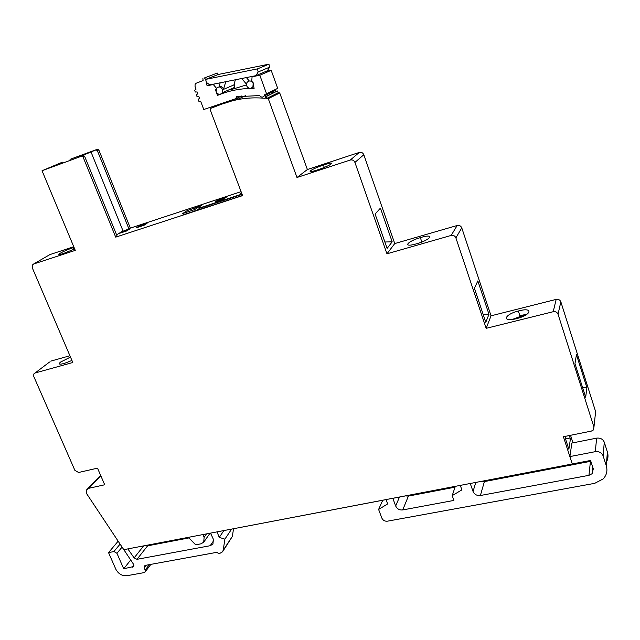 <?xml version="1.0" encoding="UTF-8"?>
<svg xmlns="http://www.w3.org/2000/svg" width="640" height="640" viewBox="0 0 640 640"><rect width="100%" height="100%" fill="white"/><g stroke="black" fill="none" stroke-linecap="round" stroke-linejoin="round"><path stroke-width="0.96" d="M216.184 91.824L216.408 88.552C218.632 86.2 220.672 86.496 222.536 89.448L222.312 92.728C220.088 95.072 218.04 94.768 216.184 91.824M225.776 81.696L223.592 89C222.608 86.952 221.112 86.184 219.112 86.696L220.168 82.816M234.36 83.336L234.824 84.216L234.584 87.408L231.176 88.888M246.68 85.88L246.936 82.56C249.224 80.176 251.304 80.48 253.176 83.464L252.912 86.792C250.616 89.16 248.544 88.856 246.68 85.88M246.384 77.568L249.184 80.896M246.44 84.12L241.712 78.504M206.376 82.408L205.68 79.376L257.48 68.88L258.152 71.984L269.584 67.184L267.44 70.752L255.96 75.656L209.832 84.888L206.376 82.408M255.96 75.656L258.152 71.984M205.68 79.376L218.424 74.44L268.944 64.168L269.584 67.184M257.48 68.88L268.944 64.168M235.36 79.776L233.92 84.928L223.688 89.296M520.296 315.552L519.856 315.672M74.688 248.976L63.688 253.384C52.648 257.048 62.504 251.192 73.184 247.672L74.024 247.392M70.488 357.08L60.544 362.08C58.048 364.28 59.328 364.72 64.392 363.4L71.936 360.464M518.896 310.856L518.336 311.008C504 314.616 501.64 322.472 516.352 318.68L516.92 318.536C531.728 314.776 533.392 306.992 518.896 310.856M512.384 319.44L520.128 316.512L524.728 315.6M420.88 237.464L420.336 237.624C406.608 241.6 402.336 247.976 416.464 243.824L417.008 243.664C431.208 239.536 434.832 233.28 420.88 237.464M323.96 164.888L323.44 165.064C310.288 169.392 304.16 174.32 317.712 169.824L318.232 169.648C331.84 165.16 337.384 160.384 323.96 164.888M218.976 103.984L219.36 105.008L224.624 103.072L210.848 108.296L210.232 109.832L242.576 195.616L115.704 237.144L83.016 156.896L81.632 156.16L42.04 170.736L75.272 250.376L33.624 264.008L32.312 265.128L32.296 267.864L72.808 362.504L35.064 373L33.808 373.984L33.792 376.512L74.888 470.368L78.576 472.488L97.512 468.152L104.704 484.776L88.856 488.28L86.744 489.712L86.632 493.656L123.792 549.672L386.056 499.616L387.648 503.92L378.608 509.44L382.752 500.248M214.848 83.888L213.288 84.52L216.536 88.336L215.48 89.856L217.472 95.408C228.968 90.576 241.176 88.24 254.096 88.4L253.048 82.328L251.72 81.472L252.08 76.784L259.808 75.24L266.56 93.776L264.84 94.408L264.424 95.808C262.832 97.576 261.24 97.496 259.64 95.568L236.624 96.704L236.112 98.56L241.784 95.944M116.592 234.856L118.64 233.6L126.424 231.048L129.52 229.128L121.768 231.68L128.968 228.96L97.328 150.6L98.816 149.952L130.352 228.104L241.08 191.656M122.088 232.472L121.768 231.68L118.64 233.6M144.04 225.264L147.056 223.368L139.184 225.952L136.128 227.856L144.04 225.264M139.504 226.752L139.184 225.952M199.168 206.936L201.272 205.536L191.824 209.04M223.552 199.144L226.184 197.344L217.768 200.112L215.096 201.92L223.552 199.144M218.088 200.936L217.768 200.112M241.528 192.848L240.488 193.584L241.664 193.192M279.728 92.944L268.28 98.68L266.68 98.48L278.176 92.752L279.728 92.944L307.392 169.52L359.304 152.424C361.384 151.968 362.888 152.744 363.816 154.744L394.752 243.568L386.968 253.808L354.92 162.424C353.96 160.368 352.416 159.568 350.272 160.032L296.976 177.488L307.392 169.52M274.168 92.392L271.696 92.256M224.624 103.072L238.176 99.088L245.752 95.56M266.68 98.48L265.936 96.656L265.312 96.744L265.216 98.328C253.6 97.216 242.36 98.128 231.488 101.064L222.952 103.84M378.608 509.44L381.824 518.056C382.952 520.368 384.808 521.408 387.4 521.184L594.72 483.336L603.16 478.928C606.656 475.168 607.704 470.816 606.304 465.872L603.12 455.864C601.704 452.672 599.096 451.272 595.288 451.664L569.888 456.584L572.28 463.984L224.264 530.496M572.28 463.984L563.408 436.736L591.312 431.112L593.264 430.056L593.952 427.096L558.04 314.232C557.152 312.2 555.544 311.36 553.216 311.712L486.168 328.336L491.04 315.816L461.768 227.872C460.88 225.88 459.344 225.088 457.176 225.496L394.752 243.568M386.968 253.808L451.152 235.432C453.384 235.024 454.96 235.84 455.888 237.888L486.168 328.336M268.28 98.68L296.976 177.488M231.488 101.064L224.928 103.112M595.368 413.968L595.624 411.632L560.848 301.832C559.984 299.856 558.424 299.048 556.168 299.4L491.04 315.816M586.912 387.744L576.44 354.696L574.968 363.616L585.664 397.248L586.912 387.744L582.608 387.648M477.84 280.888L474.424 288.288L485.792 322.28L488.96 314.272L477.84 280.888M392.184 241.84L380.424 208.12L375.104 214.048L387.136 248.384L392.184 241.84L384.896 241.992M33.624 264.008L49.936 254.576L73.752 246.736M97.328 150.6L95.976 149.888L78.072 157.368L83.208 155.472L84.584 156.208L117.16 236.248L115.704 237.144M42.04 170.736L62.36 162.176M70.032 159.344L97.472 149.232L98.816 149.952M128.968 228.96L130.352 228.104M242.104 194.368L199.688 208.28L199.064 206.664L194.592 209.632L195.128 211.016M199.688 208.28L196.016 210.728M194.592 209.632L182.736 213.52L187.304 210.528L199.064 206.664M182.736 213.52L183.432 214.848M265.312 96.744L276.848 91.072L277.456 90.976L278.176 92.752M572.976 442.84L570.536 435.296M35.064 373L49.52 362.056M50.728 361.144L69.912 355.744M49.936 254.576L49.136 255.032M236.112 98.56L203.784 109.512L200.608 101.104L198.76 101.176L198.104 99.432L199.536 98.28L198.872 96.528L197.032 96.608L196.368 94.856L197.808 93.704L197.144 91.952L195.296 92.032L194.632 90.28L196.072 89.12L195.016 86.32L195.144 84.152L196.224 83.208L203.104 80.536M238.176 99.088L237.68 98.176L236.256 98.832M276.008 89.184L275.616 90.344L273.08 91.584M266.56 93.776L277.704 88.36L271.192 70.344L265.912 71.4M259.808 75.24L271.192 70.344M252.08 76.784L253.648 76.12M229.688 89.536L229.864 90.032L246.448 84.912M215.48 89.856L216 89.632M213.288 84.52L207.08 85.752L209.616 84.736M218.296 74.488L217.272 73.056L204.496 77.944L205.728 79.584M205.68 79.6L207.08 85.752M204.496 77.944L217.272 73.056M196.224 83.208L203.104 80.584L202.904 78.552M113.896 551.552L120.096 544.112M123.824 549.664L133.48 564.176L133.624 566.52L123.712 568.784L130.704 560.008M123.712 568.784L116.952 553.304L122.08 547.096M231.64 529.112L224.888 539.144L223.216 550.184L222.544 551.8L220.224 553.16L218.128 553.536L217.576 552.192L145.416 565.36L144.344 566.016L144.232 567.92L145.176 570.096L145.064 572L143.992 572.648L127.192 575.664C122.264 576.176 118.464 574.024 115.808 569.192L108.544 552.624L118.144 541.192M223.216 550.184L232.352 536.44L222.792 551.416M232.352 536.44L233.536 528.752M224.888 539.144L219.256 537.368L223.92 530.552M569.888 456.584L571.864 443.064L596.648 438.136C600.36 437.744 602.912 439.104 604.288 442.224L607.384 452.016C608.4 455.36 608.152 458.56 606.632 461.608M590.832 461.272L484.4 481.584L481.24 481.376M572.288 463.952L590.568 460.464L593.28 468.888L592.152 473.68L588.944 475.336L480.384 495.512C476.904 495.832 474.456 494.488 473.048 491.472L475.792 482.416M210.52 533.12L213.256 539.024L212.968 544.064L210.2 545.712L137 559.312L134.136 557.904L143.68 545.872M210.824 533.768L209.464 534.024M188.864 537.952L147.616 545.824L145.848 545.456M188.28 537.36L195.216 544.36L196.224 544.712L200.984 543.824L203.728 542.176L204.112 537.4L202.936 534.56M455.04 487.184L408.416 496.08L405.52 495.896M460.312 485.44L461.88 489.88L452.208 495.616L453.912 500.424L402.728 509.936C399.44 510.232 397.088 508.92 395.672 506.008L399.48 497.048M406.8 495.656L392.84 498.32L395.672 506.008M452.208 495.616L455.312 486.392M183.392 214.752L242.528 195.496M241.984 194.064L199.568 207.976M113.992 551.544L116.952 553.304M113.736 551.592L108.544 552.624M217 531.88L219.256 537.368M565.648 436.28L565.32 438.352L568.872 449.272L570.416 438.976L569.304 435.544M470.256 483.544L473.048 491.472M127.84 548.896L134.136 557.904M231.688 100.968L225.136 103.016M123.024 230.912L90.928 151.744M526.92 314.312L521.008 315.376M565.336 438.4L570.416 438.976M483.112 314.272L488.96 314.272M265.936 96.656L277.456 90.976M558.04 314.232L560.848 301.832M593.952 427.096L595.624 411.632M455.888 237.888L461.768 227.872M354.92 162.424L363.816 154.744M95.976 149.888L97.472 149.232M81.632 156.16L83.208 155.472M132.56 567.168L133.92 565.44M145.176 570.096L149.32 564.648M144.232 567.92L146.32 565.192M606.304 465.872L607.384 452.016M603.12 455.864L604.288 442.224M595.288 451.664L596.648 438.136M588.944 475.336L590.448 461.352M480.384 495.512L484.4 481.584M210.2 545.712L213.744 540.576M137 559.312L147.616 545.824M204.112 537.4L206.616 533.864M402.728 509.936L408.416 496.08M210.848 108.296L219.168 104.488M83.016 156.896L84.584 156.208M88.856 488.28L100.848 475.864M553.216 311.712L556.168 299.4M451.152 235.432L457.176 225.496M350.272 160.032L359.304 152.424M252.912 86.792L253.752 86.408M222.312 92.728L234.584 87.408M520.864 317.288L520.576 316.4M73.888 249.352L73.184 247.672M520.128 316.512L518.336 311.008M421.832 241.992L420.336 237.624M324.28 167.416L323.44 165.064M236.08 97.184L237.424 96.568M264.424 95.808L275.616 90.344M145.064 572L150.864 564.368M592.152 473.68L592.792 467.384M203.864 541.984L210.04 533.208M87.624 488.808L100.632 475.36"/></g></svg>
